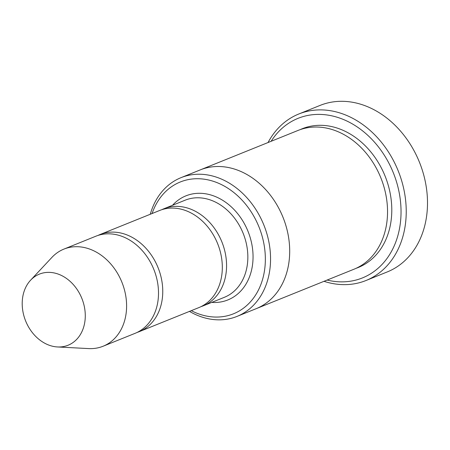 <?xml version="1.0" encoding="UTF-8"?>
<svg xmlns="http://www.w3.org/2000/svg" width="450" height="450" viewBox="0 0 450 450"><rect width="100%" height="100%" fill="white"/><g stroke="black" fill="none" stroke-linecap="round" stroke-linejoin="round"><path stroke-width="0.67" d="M137.115 332.426A52.369 41.372 -112 0 0 139.275 331.644A52.369 41.372 -112 0 0 162.759 291.892A52.369 41.372 -112 0 0 100.086 234.506A52.369 41.372 -112 0 0 97.987 235.44M100.086 234.506L159.643 210.482A52.369 41.372 68 0 1 222.317 267.863A52.369 41.372 68 0 1 198.833 307.614L139.275 331.644M191.284 310.657A71.072 56.143 -112 0 0 262.761 278.758A71.072 56.143 -112 0 0 225.697 186.896A71.072 56.143 -112 0 0 152.094 213.525M199.62 170.151A74.818 59.102 68 0 1 200.166 169.926A74.812 59.102 68 0 1 289.693 251.904A74.812 59.102 68 0 1 256.146 308.689L237.004 316.412A74.812 59.102 -112 0 0 270.551 259.627A74.812 59.102 -112 0 0 181.024 177.654A74.812 59.102 -112 0 0 150.278 214.256M256.151 308.689L353.993 269.218A74.818 59.102 68 0 0 387.54 212.428A74.818 59.102 68 0 0 298.007 130.449L200.166 169.926A74.818 59.102 68 0 1 289.699 251.904A74.818 59.102 68 0 1 256.151 308.689A74.818 59.102 68 0 1 255.6 308.908M189.472 311.389A74.812 59.102 -112 0 0 237.004 316.412M200.925 306.681A52.369 41.372 -112 0 0 203.085 305.899A52.369 41.372 -112 0 0 226.569 266.147A52.369 41.372 -112 0 0 163.896 208.761A52.369 41.372 -112 0 0 161.797 209.694M30.583 280.221L51.885 257.428A52.369 41.372 68 0 1 63.928 249.097L95.833 236.222A52.369 41.372 68 0 1 158.507 293.608A52.369 41.372 68 0 1 135.023 333.36L103.117 346.23A52.369 41.372 68 0 1 88.667 348.587L57.51 346.956A38.34 30.285 68 0 1 25.656 321.007A38.34 30.285 68 0 1 30.583 280.221A38.34 30.285 68 0 1 65.385 277.706A38.34 30.285 68 0 1 85.281 316.131A38.34 30.285 68 0 1 57.51 346.956M63.928 249.097A52.369 41.372 68 0 1 126.602 306.478A52.369 41.372 68 0 1 103.117 346.23M327.122 280.058A86.04 67.967 -112 0 0 393.283 172.688A86.04 67.967 -112 0 0 271.136 141.294M324.017 281.312A89.781 70.926 -112 0 0 365.974 280.519A89.781 70.926 -112 0 0 406.232 212.372A89.781 70.926 -112 0 0 298.789 114.002A89.781 70.926 -112 0 0 268.031 142.549M298.789 114.002L320.057 105.418A89.781 70.926 68 0 1 427.5 203.788A89.781 70.926 68 0 1 387.242 271.935L365.974 280.519M211.725 302.411A56.109 44.325 -112 0 0 247.995 231.306A56.109 44.325 -112 0 0 172.536 205.279M300.156 129.645A74.818 59.102 68 0 1 391.793 210.713A74.818 59.102 68 0 1 356.096 268.307M203.085 305.899L224.353 297.315A52.369 41.372 -112 0 0 243.129 233.269A52.369 41.372 -112 0 0 185.164 200.183L163.896 208.761M200.166 169.931L181.024 177.654"/></g></svg>
